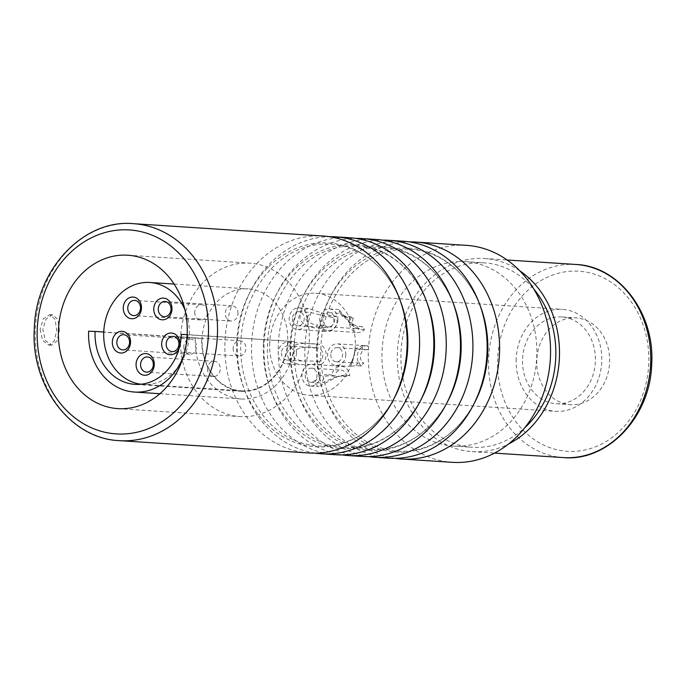 <?xml version="1.0" encoding="UTF-8"?>
<svg xmlns="http://www.w3.org/2000/svg" width="686" height="686" viewBox="0 0 686 686"><rect width="100%" height="100%" fill="white"/><g stroke="black" fill="none" stroke-linecap="round" stroke-linejoin="round"><path stroke-width="0.51" stroke-dasharray="3.43 2.57" d="M180.547 337.649A76.866 64.381 -86.3 0 0 239.903 416.574A76.866 64.381 -86.3 0 0 309.249 342.1A76.866 64.381 93.7 0 0 249.893 263.175A76.866 64.381 93.7 0 0 180.547 337.649M288.043 341.362A51.536 43.167 -86.3 0 1 241.549 391.294A51.536 43.167 -86.3 0 1 201.753 338.387L195.287 338.164A59.253 49.632 -86.3 0 0 241.043 398.995A59.253 49.632 -86.3 0 0 294.508 341.585L181.378 334.416M242.664 390.917A51.098 42.798 93.7 0 1 241.575 390.866A51.098 42.798 93.7 0 1 202.147 337.744A51.098 42.798 93.7 0 1 247.123 288.832A51.098 42.798 93.7 0 1 248.221 288.883A51.098 42.798 93.7 0 1 287.648 342.005A51.098 42.798 93.7 0 1 242.664 390.917M315.183 453.146A108.714 91.067 93.7 0 1 237.425 342.168A108.714 91.067 93.7 0 1 329.28 236.679M335.608 454.732A108.714 91.067 93.7 0 1 251.651 343.094A108.714 91.067 93.7 0 1 349.74 237.759M341.842 454.878A108.714 91.067 93.7 0 1 264.093 343.909A108.714 91.067 93.7 0 1 355.948 238.419M362.277 456.464A108.714 91.067 93.7 0 1 278.319 344.835A108.714 91.067 93.7 0 1 376.408 239.491M466.48 245.356A108.714 91.067 93.7 0 0 368.391 350.7A108.714 91.067 -86.3 0 0 452.348 462.33M395.179 458.351A108.714 91.067 93.7 0 1 317.429 347.382A108.714 91.067 93.7 0 1 409.276 241.892M368.511 456.619A108.714 91.067 93.7 0 1 290.761 345.65A108.714 91.067 93.7 0 1 382.608 240.151M388.936 458.205A108.714 91.067 93.7 0 1 304.978 346.576A108.714 91.067 93.7 0 1 403.076 241.232M308.94 452.992A108.714 91.067 93.7 0 1 224.982 341.362A108.714 91.067 93.7 0 1 323.072 236.018M40.097 329.314L42.549 340.333L48.766 345.092L54.288 340.916L56.689 330.395L55.137 319.419L49.812 314.685L43.381 318.827L40.097 329.314M465.417 261.632A92.413 77.407 93.7 0 0 382.042 351.172A92.413 77.407 -86.3 0 0 453.403 446.063A92.413 77.407 -86.3 0 0 536.786 356.523A92.413 77.407 93.7 0 0 465.417 261.632L484.385 262.867A92.413 77.407 93.7 0 1 533.828 289.08M484.385 262.867A92.413 77.407 93.7 0 0 401.001 352.407A92.413 77.407 -86.3 0 0 472.371 447.298A92.413 77.407 -86.3 0 0 524.799 427.721M519.799 270.824A96.76 81.051 93.7 0 0 484.668 258.528A96.76 81.051 93.7 0 0 397.365 352.287A96.76 81.051 -86.3 0 0 472.088 451.637A96.76 81.051 -86.3 0 0 508.523 443.996M536.778 360.004A43.484 36.427 -86.3 0 0 570.366 404.654A43.484 36.427 -86.3 0 0 609.597 362.517A43.484 36.427 93.7 0 0 576.017 317.867A43.484 36.427 93.7 0 0 536.778 360.004M561.791 316.941A43.484 36.427 93.7 0 0 522.561 359.078A43.484 36.427 -86.3 0 0 556.14 403.728A43.484 36.427 -86.3 0 0 595.379 361.591A43.484 36.427 93.7 0 0 561.791 316.941L576.017 317.867M516.189 358.855A51.098 42.798 -86.3 0 0 555.643 411.317A51.098 42.798 -86.3 0 0 601.751 361.814A51.098 42.798 93.7 0 0 562.288 309.343A51.098 42.798 93.7 0 0 516.189 358.855M269.667 342.794A51.098 42.798 -86.3 0 0 309.129 395.265A51.098 42.798 -86.3 0 0 355.237 345.753A51.098 42.798 -86.3 0 0 315.774 293.282A51.098 42.798 -86.3 0 0 269.667 342.794M320.199 375.542A10.873 9.107 -86.3 0 0 311.804 364.377A10.873 9.107 -86.3 0 0 301.994 374.908A10.873 9.107 -86.3 0 0 310.389 386.072A10.873 9.107 -86.3 0 0 320.199 375.542M345.804 355.005A10.873 9.107 -86.3 0 0 337.409 343.84A10.873 9.107 -86.3 0 0 327.599 354.379A10.873 9.107 -86.3 0 0 336.003 365.544A10.873 9.107 -86.3 0 0 345.804 355.005M337.898 320.07A10.873 9.107 -86.3 0 0 329.503 308.914A10.873 9.107 -86.3 0 0 319.693 319.444A10.873 9.107 -86.3 0 0 328.088 330.609A10.873 9.107 -86.3 0 0 337.898 320.07M307.397 319.024A10.873 9.107 -86.3 0 0 299.002 307.86A10.873 9.107 -86.3 0 0 289.192 318.39A10.873 9.107 -86.3 0 0 297.587 329.554A10.873 9.107 -86.3 0 0 307.397 319.024M296.463 353.299A10.873 9.107 -86.3 0 0 288.069 342.134A10.873 9.107 -86.3 0 0 278.259 352.673A10.873 9.107 -86.3 0 0 286.654 363.837A10.873 9.107 -86.3 0 0 296.463 353.299M305.184 375.019A7.066 5.917 -86.3 0 0 310.638 382.274A7.066 5.917 -86.3 0 0 317.018 375.431A7.066 5.917 -86.3 0 0 311.555 368.176A7.066 5.917 -86.3 0 0 305.184 375.019M330.789 354.49A7.066 5.917 -86.3 0 0 336.243 361.745A7.066 5.917 -86.3 0 0 342.623 354.894A7.066 5.917 -86.3 0 0 337.169 347.639A7.066 5.917 -86.3 0 0 330.789 354.49M292.382 318.501A7.066 5.917 -86.3 0 0 297.835 325.756A7.066 5.917 -86.3 0 0 304.215 318.913A7.066 5.917 -86.3 0 0 298.753 311.658A7.066 5.917 -86.3 0 0 292.382 318.501M281.449 352.784A7.066 5.917 -86.3 0 0 286.902 360.039A7.066 5.917 -86.3 0 0 293.282 353.187A7.066 5.917 -86.3 0 0 287.82 345.933A7.066 5.917 -86.3 0 0 281.449 352.784M322.874 319.556A7.066 5.917 -86.3 0 0 328.337 326.81A7.066 5.917 -86.3 0 0 334.708 319.968A7.066 5.917 -86.3 0 0 329.254 312.705A7.066 5.917 -86.3 0 0 322.874 319.556M336.474 376.7L321.665 382.994L324.641 376.288L329.229 375.782A30.981 25.957 93.7 0 1 326.193 374.573L319.127 376.031L314.188 382.737L318.69 386.612L338.747 376.022L344.115 375.191L349.774 375.559A30.981 25.957 93.7 0 1 346.644 376.554L340.985 376.185L336.474 376.7L338.747 376.022M364.395 329.734L358.735 329.366L350.46 324.427L348.634 320.774L338.738 309.515L341.208 315.534L350.443 316.666A30.981 25.957 93.7 0 1 353.419 318.038L347.768 317.669L342.811 316.297L341.174 313.485L348.711 321.76L356.917 326.244L362.568 326.613A30.981 25.957 93.7 0 1 364.395 329.734A10.873 9.107 93.7 0 1 357.715 332.538A10.873 9.107 93.7 0 1 349.32 321.374A10.873 9.107 93.7 0 1 350.443 316.666M354.353 355.562L355.125 348.84L362.397 345.538L368.056 345.907A30.981 25.957 93.7 0 1 367.807 349.74L362.157 349.371C356.669 348.351 353.907 350.443 353.882 355.631L352.004 362.765L363.597 362.954A30.981 25.957 93.7 0 1 361.625 366.05L355.974 365.681L349.303 366.41L354.353 355.562M355.125 348.84L353.882 355.631M330.669 315.809L308.417 308.468L300.622 311.264L299.936 319.093C303.101 324.384 308.331 327.316 315.62 327.874A30.981 25.957 93.7 0 1 317.704 324.89C313.879 325.104 309.892 323.269 305.724 319.367L310.844 312.439L327.574 316.975A30.981 25.957 93.7 0 1 330.669 315.809L336.32 316.177A10.873 9.107 93.7 0 1 337.032 320.954A10.873 9.107 93.7 0 1 327.222 331.484A10.873 9.107 93.7 0 1 321.271 328.242A30.981 25.957 93.7 0 1 323.355 325.258A7.066 5.917 -86.3 0 0 327.462 327.685A7.066 5.917 -86.3 0 0 333.842 320.842A7.066 5.917 -86.3 0 0 333.233 317.344A30.981 25.957 93.7 0 1 336.32 316.177M310.552 343.746C298.616 342.168 290.701 345.332 286.799 353.23L289.526 361.085L299.482 364.669L315.208 364.275A30.981 25.957 93.7 0 1 313.511 361.05L302.209 361.033L294.98 358.932L292.708 353.513C296.138 348.402 302.063 346.421 310.466 347.588A30.981 25.957 93.7 0 1 310.552 343.746L316.212 344.115A10.873 9.107 93.7 0 1 317.695 344.063A10.873 9.107 93.7 0 1 326.09 355.228A10.873 9.107 93.7 0 1 320.859 364.643A30.981 25.957 93.7 0 1 319.17 361.419A7.066 5.917 -86.3 0 0 322.909 355.116A7.066 5.917 -86.3 0 0 317.447 347.862A7.066 5.917 -86.3 0 0 316.117 347.956A30.981 25.957 93.7 0 1 316.212 344.115M346.644 376.554A7.066 5.917 -86.3 0 0 341.191 370.106A7.066 5.917 -86.3 0 0 334.888 376.151A30.981 25.957 93.7 0 1 331.853 374.942A10.873 9.107 93.7 0 1 341.439 366.307A10.873 9.107 93.7 0 1 349.774 375.559M353.419 318.038A7.066 5.917 -86.3 0 0 352.501 321.485A7.066 5.917 -86.3 0 0 357.963 328.74A7.066 5.917 -86.3 0 0 362.568 326.613M361.625 366.05A10.873 9.107 93.7 0 1 357.235 356.308A10.873 9.107 93.7 0 1 367.044 345.77A10.873 9.107 93.7 0 1 368.056 345.907M367.807 349.74A7.066 5.917 -86.3 0 0 366.796 349.568A7.066 5.917 -86.3 0 0 360.416 356.42A7.066 5.917 -86.3 0 0 363.597 362.954M334.888 376.151L329.229 375.782M331.853 374.942L326.193 374.573M320.859 364.643L315.208 364.275M319.17 361.419L313.511 361.05M316.117 347.956L310.466 347.588M321.271 328.242L315.62 327.874M323.355 325.258L317.704 324.89M333.233 317.344L327.574 316.975M59.416 330.489L57.89 319.513L52.573 314.78L46.125 318.93L42.824 329.409L45.293 340.419L51.519 345.187L57.032 341.011L59.416 330.489M294.508 341.585L187.158 334.614M183.591 355.82A59.253 49.632 -86.3 0 0 187.835 334.639M195.287 338.164L88.623 331.209M201.753 338.387L103.749 331.998M140.939 384.237A51.098 42.798 -86.3 0 0 143.203 384.452A51.098 42.798 -86.3 0 0 144.3 384.512A51.098 42.798 -86.3 0 0 184.963 309.858M237.982 313.648A7.606 6.371 -86.3 0 0 232.1 305.836A7.606 6.371 -86.3 0 0 225.24 313.21A7.606 6.371 -86.3 0 0 231.113 321.022A7.606 6.371 -86.3 0 0 237.982 313.648M207.541 368.674A7.606 6.371 -86.3 0 0 213.423 376.485A7.606 6.371 -86.3 0 0 220.283 369.119A7.606 6.371 -86.3 0 0 214.409 361.299A7.606 6.371 -86.3 0 0 207.541 368.674M183.805 346.439A7.606 6.371 -86.3 0 0 189.679 354.25A7.606 6.371 -86.3 0 0 196.548 346.876A7.606 6.371 -86.3 0 0 190.674 339.064A7.606 6.371 -86.3 0 0 183.805 346.439M233.146 348.136A7.606 6.371 -86.3 0 0 239.028 355.957A7.606 6.371 -86.3 0 0 245.897 348.582A7.606 6.371 -86.3 0 0 240.014 340.762A7.606 6.371 -86.3 0 0 233.146 348.136M194.738 312.156A7.606 6.371 -86.3 0 0 200.621 319.968A7.606 6.371 -86.3 0 0 207.481 312.593A7.606 6.371 -86.3 0 0 201.607 304.781A7.606 6.371 -86.3 0 0 194.738 312.156M133.444 223.67A108.714 91.067 -86.3 0 0 35.355 329.006A108.714 91.067 -86.3 0 0 119.313 440.644M263.39 343.695A102.128 85.544 -86.3 0 0 323.055 444.639A102.128 85.544 -86.3 0 0 421.384 398.952C408.676 422.456 391.372 437.702 369.48 444.708C352.15 449.853 335.265 448.61 318.836 440.978C287.348 426.778 265.19 386.055 267.549 343.969C268.861 299.851 297.038 259.274 331.715 249.095C349.011 243.753 365.904 244.808 382.394 252.259C403.025 262.086 418.074 279.399 427.558 304.19A102.128 85.544 93.7 0 0 333.825 246.617A102.128 85.544 93.7 0 0 263.39 343.695M236.721 341.954A102.128 85.544 93.7 0 1 307.156 244.885A102.128 85.544 93.7 0 1 400.89 302.457C391.414 277.667 376.357 260.354 355.725 250.519C339.236 243.076 322.343 242.021 305.047 247.354C270.37 257.533 242.201 298.11 240.88 342.237C238.531 384.314 260.689 425.046 292.167 439.237C308.597 446.869 325.481 448.112 342.811 442.967C364.712 435.97 382.016 420.715 394.724 397.211A102.128 85.544 -86.3 0 1 296.386 442.899A102.128 85.544 -86.3 0 1 236.721 341.954M290.058 345.427A102.128 85.544 93.7 0 1 360.493 248.358A102.128 85.544 93.7 0 1 454.226 305.93C444.742 281.14 429.685 263.827 409.053 253.992C392.572 246.548 375.679 245.494 358.384 250.827C323.706 261.006 295.529 301.583 294.217 345.71C291.859 387.787 314.017 428.518 345.504 442.71C361.934 450.342 378.818 451.585 396.139 446.44C418.04 439.443 435.344 424.188 448.052 400.684A102.128 85.544 -86.3 0 1 349.723 446.372A102.128 85.544 -86.3 0 1 290.058 345.427M316.726 347.167A102.128 85.544 93.7 0 1 387.161 250.098A102.128 85.544 93.7 0 1 480.895 307.671C471.411 282.872 456.353 265.559 435.721 255.732C419.24 248.289 402.348 247.234 385.043 252.568C350.375 262.747 322.197 303.323 320.885 347.442C318.527 389.528 340.685 430.251 372.172 444.451C388.602 452.083 405.477 453.326 422.808 448.181C444.708 441.184 462.012 425.929 474.721 402.425A102.128 85.544 -86.3 0 1 376.382 448.112A102.128 85.544 -86.3 0 1 316.726 347.167M575.923 264.47A96.76 81.051 -86.3 0 0 488.621 358.229A96.76 81.051 -86.3 0 0 563.343 457.579M497.642 358.649A90.235 75.58 -86.3 0 0 569.251 451.397A90.235 75.58 -86.3 0 0 648.742 363.872A90.235 75.58 -86.3 0 0 577.123 271.116A90.235 75.58 -86.3 0 0 497.642 358.649M347.768 317.669A30.981 25.957 -86.3 0 0 344.784 316.297M358.735 329.366A30.981 25.957 -86.3 0 0 356.917 326.244M362.157 349.371A30.981 25.957 -86.3 0 0 362.397 345.538M355.974 365.681A30.981 25.957 -86.3 0 0 357.938 362.585M340.985 376.185A30.981 25.957 -86.3 0 0 344.115 375.191M117.829 408.624L239.903 416.574M127.819 255.218L249.893 263.175M453.403 446.063L472.371 447.298M472.088 451.637L494.555 453.103M484.668 258.528L507.134 259.994M556.14 403.728L570.366 404.654M309.129 395.265L555.643 411.317M315.774 293.282L562.288 309.343M310.638 382.274L321.665 382.994M341.208 315.534L342.811 316.297M348.711 321.76L350.46 324.427M352.124 360.862L349.303 366.375M329.503 308.914L338.738 309.515M328.088 330.609L357.715 332.538M311.804 364.377L341.439 366.307M310.389 386.072L318.69 386.612M311.555 368.176L341.191 370.106M286.902 360.039L302.209 361.033M287.82 345.933L317.447 347.862M286.654 363.837L299.482 364.669M288.069 342.134L317.695 344.063M297.835 325.756L327.462 327.685M298.753 311.658L310.844 312.439M297.587 329.554L327.222 331.484M299.002 307.86L308.417 308.468M328.337 326.81L357.963 328.74M329.254 312.705L341.174 313.485M337.409 343.84L367.044 345.77M336.003 365.544L349.303 366.41M336.243 361.745L352.004 362.765M337.169 347.639L366.796 349.568M49.812 314.677L52.573 314.771M48.766 345.101L51.519 345.195M241.043 398.995L159.898 393.713M241.549 391.294L134.885 384.349M143.203 384.452L241.575 390.866M174.141 284.055L248.221 288.883M232.1 305.836L165.137 301.471M231.113 321.022L164.151 316.658M213.423 376.485L146.461 372.129M214.409 361.299L147.447 356.943M189.679 354.25L122.717 349.886M190.674 339.064L123.712 334.699M239.028 355.957L172.066 351.592M240.014 340.762L173.052 336.406M200.621 319.968L133.659 315.611M201.607 304.781L134.645 300.417"/><path stroke-width="1.03" d="M58.473 329.7A76.866 64.381 -86.3 0 0 117.829 408.624A76.866 64.381 -86.3 0 0 187.175 334.142A76.866 64.381 93.7 0 0 127.819 255.218A76.866 64.381 93.7 0 0 58.473 329.7M329.28 236.679A108.714 91.067 93.7 0 1 335.514 236.833A108.714 91.067 93.7 0 1 419.472 348.462A108.714 91.067 93.7 0 1 321.382 453.806A108.714 91.067 93.7 0 1 315.183 453.146M335.514 236.833L349.74 237.759A108.714 91.067 93.7 0 1 426.418 301.051A108.714 91.067 93.7 0 1 433.698 349.388A108.714 91.067 93.7 0 1 419.841 401.919A108.714 91.067 93.7 0 1 335.608 454.732L321.382 453.806M355.948 238.419A108.714 91.067 93.7 0 1 362.182 238.565A108.714 91.067 93.7 0 1 446.14 350.194A108.714 91.067 93.7 0 1 348.051 455.538A108.714 91.067 93.7 0 1 341.842 454.878M362.182 238.565L376.408 239.491A108.714 91.067 93.7 0 1 453.077 302.783A108.714 91.067 93.7 0 1 460.366 351.121A108.714 91.067 93.7 0 1 446.509 403.66A108.714 91.067 93.7 0 1 362.277 456.464L348.051 455.538M401.387 459.011L452.348 462.33A108.714 91.067 -86.3 0 0 550.438 356.994A108.714 91.067 93.7 0 0 466.48 245.356L415.519 242.038A108.714 91.067 93.7 0 1 499.477 353.676A108.714 91.067 93.7 0 1 401.387 459.011A108.714 91.067 93.7 0 1 395.179 458.351M382.608 240.151A108.714 91.067 93.7 0 1 388.851 240.306A108.714 91.067 93.7 0 1 472.808 351.935A108.714 91.067 93.7 0 1 374.719 457.279A108.714 91.067 93.7 0 1 368.511 456.619M388.851 240.306L403.076 241.232A108.714 91.067 93.7 0 1 479.746 304.524A108.714 91.067 93.7 0 1 487.026 352.861A108.714 91.067 93.7 0 1 473.177 405.392A108.714 91.067 93.7 0 1 388.936 458.205L374.719 457.279M133.444 223.67L323.072 236.018A108.714 91.067 93.7 0 1 399.749 299.31A108.714 91.067 93.7 0 1 407.03 347.648A108.714 91.067 93.7 0 1 393.181 400.178A108.714 91.067 93.7 0 1 308.94 452.992L119.313 440.644A108.714 91.067 -86.3 0 0 217.402 335.3A108.714 91.067 -86.3 0 0 133.444 223.67C83.323 218.868 35.526 269.967 34.3 328.911C30.613 385.755 70.718 438.851 119.313 440.644M409.276 241.892A108.714 91.067 93.7 0 1 415.519 242.038M524.799 427.721A92.413 77.407 -86.3 0 0 555.746 357.758A92.413 77.407 93.7 0 0 533.828 289.08M508.523 443.996A96.76 81.051 -86.3 0 0 559.39 357.878A96.76 81.051 93.7 0 0 519.799 270.824M187.158 334.614L181.378 334.416A51.536 43.167 93.7 0 1 134.885 384.349A51.536 43.167 93.7 0 1 95.088 331.432L88.623 331.209A59.253 49.632 -86.3 0 0 134.379 392.049A59.253 49.632 -86.3 0 0 183.591 355.82M103.749 331.998L95.088 331.432M184.963 309.858A51.098 42.798 -86.3 0 0 149.848 282.478A51.098 42.798 -86.3 0 0 148.759 282.426A51.098 42.798 -86.3 0 0 103.869 329.983A51.098 42.798 -86.3 0 0 140.939 384.237M171.972 309.266A10.873 9.107 93.7 0 1 162.393 319.813A10.873 9.107 93.7 0 1 153.767 308.64A10.873 9.107 93.7 0 1 163.345 298.093A10.873 9.107 93.7 0 1 171.972 309.266M179.886 344.2A10.873 9.107 93.7 0 1 170.308 354.739A10.873 9.107 93.7 0 1 161.682 343.566A10.873 9.107 93.7 0 1 171.26 333.019A10.873 9.107 93.7 0 1 179.886 344.2M154.281 364.729A10.873 9.107 93.7 0 1 144.703 375.276A10.873 9.107 93.7 0 1 136.077 364.103A10.873 9.107 93.7 0 1 145.646 353.556A10.873 9.107 93.7 0 1 154.281 364.729M130.537 342.494A10.873 9.107 93.7 0 1 120.959 353.041A10.873 9.107 93.7 0 1 112.333 341.86A10.873 9.107 93.7 0 1 121.911 331.321A10.873 9.107 93.7 0 1 130.537 342.494M141.47 308.211A10.873 9.107 93.7 0 1 131.901 318.758A10.873 9.107 93.7 0 1 123.266 307.585A10.873 9.107 93.7 0 1 132.844 297.038A10.873 9.107 93.7 0 1 141.47 308.211M171.02 309.292A7.606 6.371 93.7 0 1 164.151 316.658A7.606 6.371 93.7 0 1 158.277 308.846A7.606 6.371 93.7 0 1 165.137 301.471A7.606 6.371 93.7 0 1 171.02 309.292M153.321 364.755A7.606 6.371 93.7 0 1 146.461 372.129A7.606 6.371 93.7 0 1 140.579 364.309A7.606 6.371 93.7 0 1 147.447 356.943A7.606 6.371 93.7 0 1 153.321 364.755M129.585 342.511A7.606 6.371 93.7 0 1 122.717 349.886A7.606 6.371 93.7 0 1 116.843 342.074A7.606 6.371 93.7 0 1 123.712 334.699A7.606 6.371 93.7 0 1 129.585 342.511M178.935 344.218A7.606 6.371 93.7 0 1 172.066 351.592A7.606 6.371 93.7 0 1 166.184 343.78A7.606 6.371 93.7 0 1 173.052 336.406A7.606 6.371 93.7 0 1 178.935 344.218M140.519 308.237A7.606 6.371 93.7 0 1 133.659 315.611A7.606 6.371 93.7 0 1 127.776 307.791A7.606 6.371 93.7 0 1 134.645 300.417A7.606 6.371 93.7 0 1 140.519 308.237M208.39 334.879A102.197 85.604 -86.3 0 0 127.279 229.836A102.197 85.604 -86.3 0 0 37.258 328.963A102.197 85.604 -86.3 0 0 118.369 434.006A102.197 85.604 -86.3 0 0 208.39 334.879M419.841 401.919L421.384 398.952A102.128 85.544 -86.3 0 0 434.401 349.603A102.128 85.544 93.7 0 0 427.558 304.19L426.418 301.051M399.749 299.31L400.89 302.457A102.128 85.544 93.7 0 1 407.733 347.862A102.128 85.544 -86.3 0 1 394.724 397.211L393.181 400.178M453.077 302.783L454.226 305.93A102.128 85.544 93.7 0 1 461.069 351.335A102.128 85.544 -86.3 0 1 448.052 400.684L446.509 403.66M479.746 304.524L480.895 307.671A102.128 85.544 93.7 0 1 487.737 353.076A102.128 85.544 -86.3 0 1 474.721 402.425L473.177 405.392M563.343 457.579A96.76 81.051 -86.3 0 0 650.645 363.829A96.76 81.051 -86.3 0 0 575.923 264.47C619.226 266.065 654.984 313.313 651.7 363.923C650.611 416.393 608.01 461.858 563.343 457.579L494.555 453.103M507.134 259.994L575.923 264.47M159.898 393.713L134.379 392.049M149.848 282.478L174.141 284.055"/></g></svg>
